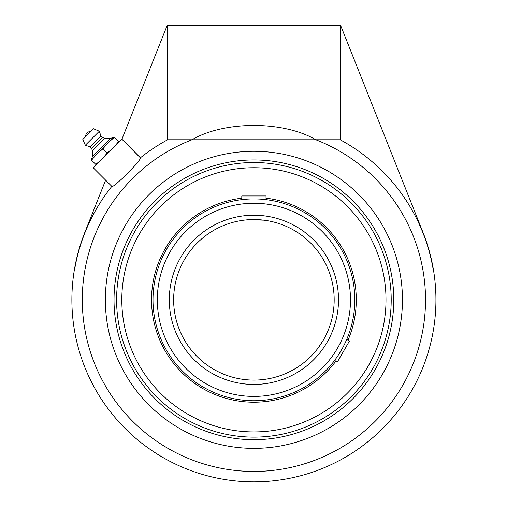 <?xml version="1.0" encoding="UTF-8"?>
<svg xmlns="http://www.w3.org/2000/svg" width="507" height="507" viewBox="0 0 507 507"><rect width="100%" height="100%" fill="white"/><g stroke="black" fill="none" stroke-linecap="round" stroke-linejoin="round"><path stroke-width="0.76" d="M90.664 131.592L85.67 136.586A4.677 4.677 0 0 1 90.664 131.592M92.534 156.365L91.342 159.452L113.53 137.27L110.437 138.455L104.829 138.417L102.439 137.46L100.88 135.908L99.321 131.237L93.497 128.759L82.837 139.419L85.315 145.249L89.98 146.802L91.539 148.361L92.496 150.75L92.534 156.365L110.437 138.455L92.534 156.365M82.837 139.419L93.497 128.759M114.259 137.479L113.79 137.01L108.111 142.682L114.259 137.479L118.505 141.726L113.302 147.873L107.154 153.082L101.951 159.223L95.804 164.433L96.273 164.902M118.98 142.201L118.505 141.726M91.083 159.711L91.558 160.18L96.761 154.039L102.908 148.83L108.111 142.682L91.083 159.711M95.804 164.433L91.558 160.18M107.154 153.082L102.908 148.83M99.321 131.237L85.315 145.249M100.88 135.908L89.98 146.802M102.439 137.46L91.539 148.361M104.829 138.417L92.496 150.75M340.153 25.35L340.153 139.767A181.817 181.817 0 0 1 433.415 270.934L433.624 270.934A182.026 182.026 0 0 0 423.028 232.529L340.584 25.35L167.228 25.35L121.889 139.292M140.705 158.026L121.927 139.248L140.75 158.197L136.884 163.546L124.069 176.892L115.165 184.84L112.275 186.671L111.838 186.367A181.817 181.817 0 0 0 74.402 270.934L74.193 270.934A182.026 182.026 0 0 0 268.399 481.276A182.026 182.026 0 0 0 433.624 270.934M112.098 186.627L93.326 167.849L121.927 139.248M105.627 180.15L84.783 232.529A182.026 182.026 0 0 0 74.193 270.934M167.665 25.35L167.665 139.767A181.817 181.817 0 0 0 140.439 157.766M253.906 159.952A139.875 139.875 0 0 0 114.031 299.827A139.875 139.875 0 0 0 253.906 439.708A139.875 139.875 0 0 0 393.781 299.827A139.875 139.875 0 0 0 253.906 159.952M253.906 448.372A148.545 148.545 0 0 1 105.361 299.827A148.545 148.545 0 0 1 253.906 151.289A148.545 148.545 0 0 1 402.45 299.827A148.545 148.545 0 0 1 253.906 448.372M340.153 139.767L315.804 139.767A171.613 171.613 0 0 1 232.852 470.147A171.613 171.613 0 0 1 192.007 139.767L167.665 139.767M192.007 139.767C224.157 120.71 283.654 120.71 315.804 139.767L192.007 139.767M323.415 339.969L317.857 348.341L323.415 339.969M326.552 333.974L323.422 339.963L327.307 332.313M328.333 329.886L327.896 330.944M327.3 332.332L326.559 333.961M253.906 219.563L249.273 219.696L263.944 220.19L253.906 219.563A80.264 80.264 0 0 1 334.176 299.827A80.264 80.264 0 0 1 253.906 380.098A80.264 80.264 0 0 1 173.641 299.827A80.264 80.264 0 0 1 253.906 219.563A80.264 80.264 0 0 1 334.176 299.827A80.264 80.264 0 0 1 253.906 380.098A80.264 80.264 0 0 1 173.641 299.827A80.264 80.264 0 0 1 253.906 219.563M249.267 219.696L247.15 219.848L249.267 219.696M247.143 219.848L245.356 220.019L247.143 219.848M245.337 220.019L243.873 220.19L245.337 220.019M242.023 220.45L242.384 220.393M256.244 198.947L253.906 198.921A100.906 100.906 0 0 0 153 299.827A100.906 100.906 0 0 0 334.607 360.407L335.843 358.728M340.102 352.295L341.3 350.28M345.882 341.344L346.718 339.43A100.906 100.906 0 0 0 266.017 199.65L263.944 199.422M243.861 199.422L241.795 199.65A100.906 100.906 0 0 0 234.551 200.797M253.906 400.739A100.906 100.906 0 0 0 354.811 299.827A100.906 100.906 0 0 0 253.906 198.921A100.906 100.906 0 0 0 153 299.827A100.906 100.906 0 0 0 253.906 400.739A100.906 100.906 0 0 0 354.811 299.827A100.906 100.906 0 0 0 253.906 198.921M253.906 162.525A137.308 137.308 0 0 1 372.816 368.481A137.308 137.308 0 0 1 134.995 368.481A137.308 137.308 0 0 1 253.906 162.525M241.795 198.174A102.376 102.376 0 0 0 153.431 319.467A102.376 102.376 0 0 0 335.888 361.142M347.998 340.172A102.376 102.376 0 0 0 266.017 198.174M228.575 170.187A132.099 132.099 0 0 0 124.259 325.164A132.099 132.099 0 0 0 279.243 429.473A132.099 132.099 0 0 0 383.552 274.496A132.099 132.099 0 0 0 228.575 170.187M266.017 199.65L266.017 195.956L241.795 195.956L241.795 199.65M334.607 360.407L337.351 361.985L338.163 360.585L349.456 341.015L346.718 339.43M253.906 203.256A96.571 96.571 0 0 1 337.542 348.119A96.571 96.571 0 0 1 170.27 348.119A96.571 96.571 0 0 1 253.906 203.256M253.906 215.228A84.599 84.599 0 0 0 180.638 342.13A84.599 84.599 0 0 0 327.173 342.13A84.599 84.599 0 0 0 253.906 215.228"/></g></svg>
